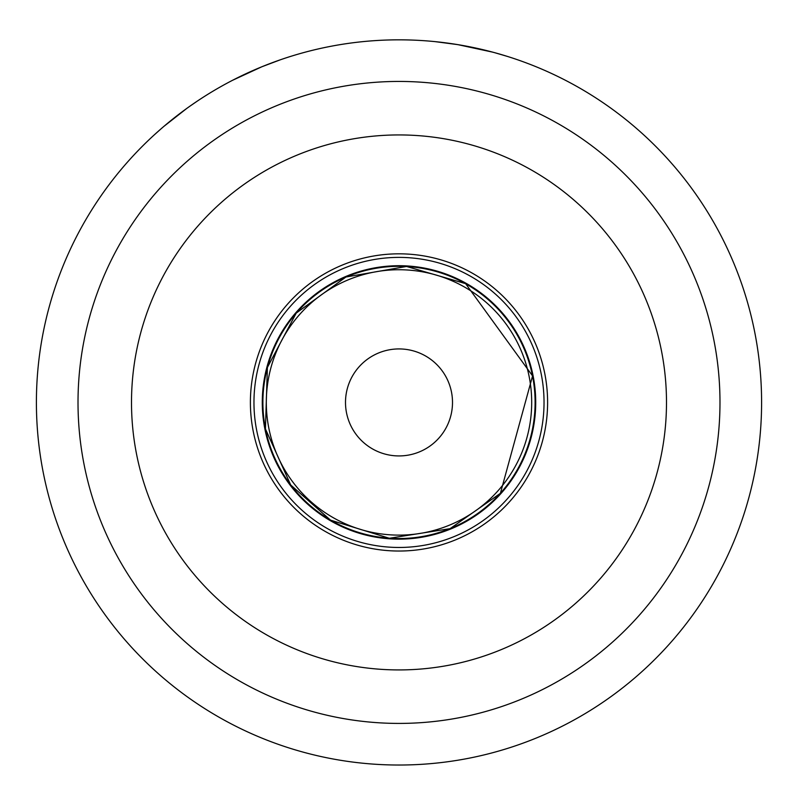 <?xml version="1.0" encoding="UTF-8"?>
<svg xmlns="http://www.w3.org/2000/svg" width="798" height="798" viewBox="0 0 798 798"><rect width="100%" height="100%" fill="white"/><g stroke="black" fill="none" stroke-linecap="round" stroke-linejoin="round"><path stroke-width="1.2" d="M469.553 758.1A362.601 362.601 0 0 1 43.331 472.985A362.601 362.601 0 0 1 328.447 46.763A362.601 362.601 0 0 1 754.669 331.878A362.601 362.601 0 0 1 469.553 758.1A362.601 362.601 0 0 0 754.669 331.878A362.601 362.601 0 0 0 328.447 46.763M232.437 80.349L261.864 66.763L280.298 59.81A362.601 362.601 0 0 1 290.622 56.399M230.432 81.396L231.689 80.738M189.495 106.473L197.545 100.937M153.834 135.271L161.336 128.578M450.94 43.571L459.917 44.977M460.616 45.107L465.094 45.905M467.498 46.354L477.563 48.439M482.561 49.586L494.541 52.638M494.61 52.658L507.438 56.429M434.81 41.596L457.733 44.618L492.795 52.169M163.999 126.293L186.732 108.458M256.737 430.651A145.037 145.037 0 0 0 427.219 544.695A145.037 145.037 0 0 0 541.263 374.212A145.037 145.037 0 0 0 370.781 260.158A145.037 145.037 0 0 0 256.737 430.651M544.765 373.514A148.608 148.608 0 0 1 427.918 548.196A148.608 148.608 0 0 1 253.235 431.349A148.608 148.608 0 0 1 370.082 256.667A148.608 148.608 0 0 1 544.765 373.514M136.618 454.481A267.49 267.49 0 0 0 451.05 664.814A267.49 267.49 0 0 0 661.382 350.382A267.49 267.49 0 0 0 346.95 140.049A267.49 267.49 0 0 0 136.618 454.481M264.896 429.035A136.717 136.717 0 0 0 425.603 536.535A136.717 136.717 0 0 0 533.104 375.828A136.717 136.717 0 0 0 372.397 268.327A136.717 136.717 0 0 0 264.896 429.035M346.522 412.835A53.496 53.496 0 0 0 409.414 454.91A53.496 53.496 0 0 0 451.478 392.018A53.496 53.496 0 0 0 388.586 349.953A53.496 53.496 0 0 0 346.522 412.835M336.537 87.571A320.996 320.996 0 0 0 84.149 464.885A320.996 320.996 0 0 0 461.463 717.282A320.996 320.996 0 0 0 713.851 339.968A320.996 320.996 0 0 0 336.537 87.571M268.846 428.247A132.687 132.687 0 0 0 424.815 532.585A132.687 132.687 0 0 0 529.154 376.606A132.687 132.687 0 0 0 373.185 272.278A132.687 132.687 0 0 0 268.846 428.247M532.505 375.948A136.099 136.099 0 0 1 425.484 535.927A136.099 136.099 0 0 1 265.495 428.915A136.099 136.099 0 0 1 372.516 268.926A136.099 136.099 0 0 1 532.505 375.948M265.435 428.925L290.711 484.985L330.542 520.146L389.314 538.261L450.052 528.665L500.386 493.334L532.565 375.928L465.603 283.649L406.551 266.462L345.963 277.006L296.198 313.125L267.39 367.459L265.435 428.925"/></g></svg>
